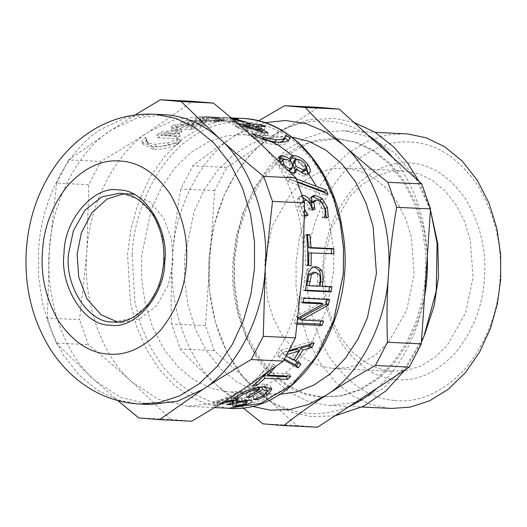<?xml version="1.0" encoding="UTF-8"?>
<svg xmlns="http://www.w3.org/2000/svg" width="527" height="527" viewBox="0 0 527 527"><rect width="100%" height="100%" fill="white"/><g stroke="black" fill="none" stroke-linecap="round" stroke-linejoin="round"><path stroke-width="0.4" stroke-dasharray="2.63 1.98" d="M157.718 137.81L177.019 138.733L180.175 136.519L165.004 135.795L179.509 133.324L181.973 131.908L176.855 128.977L192.026 129.701L195.214 128.232L175.919 127.31L171.815 129.227L177.296 132.547L161.644 135.09L157.718 137.81L156.618 134.991L175.913 135.907L179.147 133.647L163.976 132.929L178.581 130.386L181.104 128.937L176.09 125.946L191.261 126.671L194.522 125.169L175.227 124.253L171.031 126.21L176.393 129.596L160.63 132.205L156.618 134.991M177.019 138.733L175.913 135.907M161.644 135.09L160.63 132.205M177.296 132.547L176.393 129.596M171.815 129.227L171.031 126.21M175.919 127.31L175.227 124.253M195.214 128.232L194.522 125.169M192.026 129.701L191.261 126.671M176.855 128.977L176.09 125.946M181.973 131.908L181.104 128.937M179.509 133.324L178.581 130.386M165.004 135.795L163.976 132.929M180.175 136.519L179.147 133.647M216.261 120.419L206.676 120.018L206.755 116.796L208.349 116.922C205.945 116.77 206.235 116.744 209.219 116.849L218.837 117.343L208.349 116.922L208.297 120.149C205.886 119.991 206.143 119.965 209.054 120.064L218.633 120.558L218.837 117.343L219.351 117.442L219.107 120.65L216.261 120.419L216.38 117.198M223.461 120.9L223.619 117.686L224.403 117.929L224.087 121.131L223.356 120.894L223.619 117.686C225.088 117.976 224.581 118.068 222.091 117.976L206.656 116.724L206.492 119.945C201.367 119.833 200.715 119.939 204.542 120.255L215.016 120.439C212.948 120.558 213.415 120.709 216.419 120.9L233.375 121.223L237.908 121.77L234.831 121.882L223.356 120.894C224.765 121.177 224.225 121.269 221.735 121.177L206.044 119.919L209.054 120.064L209.219 116.849L208.745 116.823L217.394 117.231M222.078 120.729L222.295 117.508L231.076 118.107L230.793 121.315C233.896 121.401 233.883 121.329 230.767 121.098L219.548 120.578L230.793 121.315C233.896 121.401 233.883 121.329 230.767 121.098L233.375 121.223L233.54 118.002M231.241 117.896L222.295 117.508M230.767 121.098L230.931 117.877L220.582 117.383M218.764 120.617L219.548 120.578L219.667 117.356L218.83 117.396L218.764 120.617M231.076 118.107L231.511 118.127M214.917 120.433L215.088 117.211L215.016 120.439L213.784 120.611L213.778 117.396L215.088 117.211C212.941 117.337 213.369 117.495 216.38 117.679L231.702 117.923M201.67 116.487L174.878 119.662L149.345 131.506C115.775 151.921 89.089 203.468 86.836 252.268C82.449 300.891 101.836 356.338 132.257 382.161L158.212 399.222L187.869 406.304L215.095 402.997L240.193 391.284C273.763 370.87 300.443 319.322 302.702 270.516C307.089 221.893 287.696 166.453 257.281 140.63C241.432 126.421 223.883 118.437 204.634 116.678L206.656 116.724C201.406 116.612 200.695 116.717 204.516 117.04L202.098 116.77L202.091 119.985L204.542 120.255L204.516 117.04L214.983 117.211M238.224 118.562L237.927 121.803L238.257 118.608M231.906 118.456L223.725 117.692M284.448 139.319L286.049 135.024M288.17 140.36L288.605 140.702C288.019 143.66 284.317 145.07 277.505 144.932C270.601 144.438 262.98 142.494 254.64 139.082L251.063 136.262L262.545 140.208L274.758 142.481L279.442 142.283M289.422 138.911L289.659 138.456M284.699 137.87L285.884 135.017M251.063 136.262L252.249 133.417M250.892 136.256L252.077 133.41M254.64 139.082L255.905 136.302M324.546 192.586L325.666 195.412L287.729 181.308L285.924 177.757L297.287 181.769M285.924 177.757L287.907 175.853L296.22 178.824M287.729 181.308L289.751 179.483L287.907 175.853M297.485 182.309L289.751 179.483M325.666 195.412L327.814 193.87M331.49 253.658L308.822 252.894M311.128 265.654L305.68 265.424L304.501 235.187L307.544 235.332M331.496 253.974L333.901 253.77M304.501 235.187L306.879 234.587M305.68 265.424L308.091 265.509M306.806 285.252L317.056 285.739L317.524 282.347C318.058 278.473 317.827 275.779 316.832 274.271L313.19 271.952M316.832 274.271L319.224 274.547M317.056 285.739L319.421 286.273M305.489 290.166L303.051 290.048L304.441 280.687C304.902 276.379 305.752 273.124 306.991 270.918C308.44 268.072 310.574 266.669 313.394 266.715L314.54 266.873M319.975 285.878L329.559 286.332L329.5 286.754M303.051 290.048L305.397 290.693M329.559 286.332L331.924 286.866M264.33 375.731L263.579 375.692L255.575 382.78L252.532 382.635L270.891 364.144L273.935 364.289L266.622 372.629L289.297 373.709L286.991 376.054M289.297 373.709L290.746 376.232M266.622 372.629L266.886 373.09M273.935 364.289L275.549 366.621L272.505 366.476L270.891 364.144M266.702 373.221L272.505 366.476M252.532 382.635L253.731 385.382M255.575 382.78L255.924 383.577M263.579 375.692L263.856 376.212M233.692 400.513L229.95 401.548L227.071 401.409L233.389 398.84L231.814 398.379L227.42 398.847L217.559 402.055L213.521 401.923L227.73 397.76L235.194 396.871L237.361 397.615L235.8 399.229L241.438 397.799L248.257 397.141C250.542 397.292 251.557 397.766 251.3 398.557L249.087 400.21M246.82 401.067L236.28 403.234L232.447 403.05L242.954 401.199L246.465 399.512L244.317 398.682L235.681 399.96M247.025 402.621L246.662 400.217M251.959 401.278L251.32 398.228L251.787 400.955M241.438 397.799L242.077 400.882M235.8 399.229L236.353 402.345M235.549 399.216L235.674 399.927M213.521 401.923L213.804 405.111L223.092 402.22M217.308 402.101L217.598 405.289L213.804 405.111M217.559 402.055L217.598 405.289M219.048 401.343L219.403 404.519L217.855 405.237M227.42 398.847L227.796 400.975M227.071 401.409L227.46 404.578M229.95 401.548L230.227 403.827M238.738 399.229L239.159 401.567M232.717 402.997L232.993 406.185M232.447 403.05L232.71 406.238M236.28 403.234L236.491 405.757M259.1 388.346L248.922 394.407L245.938 394.262L258.421 386.594C252.604 386.943 247.203 388.59 242.216 391.535C239.291 393.234 237.644 394.571 237.269 395.56L233.197 395.5L239.449 391.324C247.242 386.462 255.496 384.051 264.211 384.097L270.74 386.561L270.766 388.109M263.572 386.831L261.109 386.943M267.492 391.706L256.616 396.647L252.822 396.469L263.052 392.529L266.366 388.406M233.197 395.5L233.929 398.537M237.012 395.678L237.143 396.245M237.269 395.56L237.4 396.08M258.421 386.594L258.671 387.24M245.938 394.262L246.748 397.266M248.922 394.407L249.317 395.896M253.085 396.344L253.823 399.387M252.822 396.469L253.553 399.506M256.616 396.647L257.057 398.484M288.5 351.469L282.538 353.031L291.688 357.991L297.485 349.052M291.688 357.991L293.42 360.158M282.538 353.031L284.336 355.106L286.075 356.081M286.958 354.407L284.336 355.106M299.31 350.989L293.882 359.137L299.25 361.963L298.526 362.925M284.521 359.012L277.538 355.119L280.614 350.383L312.162 341.318L310.653 344.171M299.25 361.963L300.924 364.216M312.162 341.318L314.132 343.103M280.614 350.383L282.446 352.398L288.974 350.56M277.538 355.119L279.303 357.247L282.446 352.398M284.02 359.954L279.303 357.247M303.045 302.142L300.561 302.024L301.596 297.511L327.313 298.737L327.162 299.428M297.465 323.031L294.119 322.873L296.438 316.358L320.923 302.992M299.211 318.782L321.384 319.836L320.976 321.009M327.313 298.737L329.625 299.547M301.596 297.511L303.908 298.322M300.561 302.024L302.847 302.939M296.438 316.358L298.631 317.603M294.119 322.873L296.26 324.263L297.874 319.836M297.294 324.316L296.26 324.263M321.384 319.836L323.565 321.134M312.406 209.173L312.761 210.477L309.909 210.339L309.474 208.778C308.124 204.331 305.97 201.913 303.005 201.525L301.688 201.801L300.798 203.205L301.286 207.381L304.652 214.43M326.16 217.17L326.055 218.283L322.405 218.112L322.326 217.763C323.077 215.444 323.051 212.46 322.254 208.824L319.217 203.501L314.599 201.426L312.537 201.815M307.234 200.741L309.191 203.468L309.323 198.956L310.535 197.401L311.78 196.914M305.153 215.168L305.844 216.347L302.195 216.169L298.196 206.867L297.36 199.68L298.71 197.414L301.042 196.894L302.722 197.25M303.822 200.491L303.018 201.874L303.532 206.143L304.659 209.12M309.909 210.339L312.175 209.166M312.761 210.477L315.027 209.298M319.217 203.501L321.437 202.157M322.326 217.763L324.632 216.742M322.405 218.112L324.711 217.098M326.055 218.283L328.361 217.276M309.323 198.956L311.503 197.513M309.191 203.468L309.718 203.152M308.941 203.455L309.639 203.033M297.36 199.68L299.553 198.271L300.917 195.932L302.116 195.477M302.195 216.169L304.494 215.135L300.443 205.629L299.553 198.271M305.844 216.347L308.143 215.312M305.772 216.057L308.071 215.016M303.473 212.467L304.659 211.88M290.39 170.3L290.779 168.225L289.778 164.371C286.958 162.349 284.606 161.367 282.716 161.433L280.937 162M289.778 164.371L291.563 162.151M280.667 162.659L281.905 165.88C283.901 168.818 286.174 170.452 288.737 170.788L288.868 170.788M290.779 168.225L292.63 166.091M304.217 171.321L303.638 166.855C301.292 163.594 298.486 161.829 295.232 161.552L293.183 162.079M295.654 169.648L300.502 171.914M297.044 159.259L306.615 167.619M284.218 159.147L289.251 162.29L289.277 158.772L290.627 158.028M294.573 172.711L293.941 174.055L291.438 174.76C287.09 174.101 283.065 171.097 279.35 165.741L277.373 158.858L278.724 158.074M308.275 173.857L307.59 175.056L304.263 176.077C301.358 175.873 298.183 174.108 294.738 170.774L294.633 170.768M289.251 162.29L290.127 161.15M289.145 162.283L290.061 161.104M289.824 171.749L280.463 162.454M294.738 170.774L296.622 168.699M252.934 129.043L242.888 128.562L261.603 133.911L252.934 129.043L253.816 126.012M261.603 133.911L262.321 131.981M242.888 128.562L243.546 126.315M246.34 126.137L249.106 126.269L252.295 127.587L261.135 128.008L264.541 129.596L255.707 129.174L267.018 135.782L263.388 135.61L238.678 128.298L235.417 126.783L249.528 127.455L246.34 126.137L247.071 123.041M249.106 126.269L249.627 124.089M249.528 127.455L249.956 125.828M235.417 126.783L236.228 123.72L238.197 123.812M238.678 128.298L239.561 125.268L236.228 123.72M263.388 135.61L264.534 132.732M267.018 135.782L268.157 132.903M255.707 129.174L256.267 127.257M264.541 129.596L265.43 126.566M261.135 128.008L261.563 126.381M252.295 127.587L252.729 125.96M232.17 122.192L235.292 122.343L245.694 125.274L242.565 125.123L232.17 122.192L232.611 119.01M235.292 122.343L235.734 119.161M242.565 125.123L243.243 122.007M245.694 125.274L246.372 122.159M180.906 125.301L200.207 126.223L203.646 125.037L188.475 124.313L203.33 123.351L205.952 122.725L201.103 121.315L216.274 122.04L219.607 121.592L200.313 120.67L196.018 121.276L201.189 122.916L185.175 123.858L180.906 125.301L180.333 122.198L199.628 123.114L203.145 121.908L187.974 121.184L202.941 120.182L205.629 119.543L200.892 118.114L216.063 118.838L219.476 118.377L200.174 117.462L195.787 118.074L200.827 119.741L184.694 120.716L180.333 122.198M200.207 126.223L199.628 123.114M185.175 123.858L184.694 120.716M201.189 122.916L200.827 119.741M196.018 121.276L195.787 118.074M200.313 120.67L200.174 117.462M219.607 121.592L219.476 118.377M216.274 122.04L216.063 118.838M201.103 121.315L200.892 118.114M205.952 122.725L205.629 119.543M203.33 123.351L202.941 120.182M188.475 124.313L187.974 121.184M203.646 125.037L203.145 121.908M142.883 143.232L143.337 144.411L153.983 149.516C160.913 149.661 168.535 148.107 176.855 144.853L180.432 141.743L168.943 145.393L156.73 146.868C152.962 146.618 150.32 145.808 148.812 144.431L147.264 142.527L146.796 140.136L142.883 143.232L141.618 140.544L142.132 141.941L152.58 146.954C159.51 147.092 167.178 145.498 175.583 142.165L179.246 138.976L167.652 142.718L155.393 144.24C151.624 143.99 149.003 143.166 147.52 141.763L146.065 139.932L145.61 137.376L141.618 140.544M146.631 140.129L145.445 137.369M146.796 140.136L145.61 137.376M180.432 141.743L179.246 138.976M180.596 141.75L179.411 138.99M176.855 144.853L175.583 142.165M263.421 138.331L243.764 134.629L226.34 135.913L208.349 141.796L190.794 152.613L174.812 168.12L161.42 187.487L151.321 209.443L141.691 255.325L141.697 278.869L145.195 303.249L152.527 327.036L163.587 348.663L177.79 366.667L194.16 380.053L211.551 388.445L228.856 392.068L247.334 391.251L263.717 386.475L279.896 377.622L295.021 364.756M297.347 362.286L308.13 348.584M311.082 344.039L326.885 308.558L333.571 271.543L333.861 253.77M333.611 248.658L328.321 216.557L316.391 186.268M305.647 169.622L296.517 159.246M296.141 158.871L293.355 156.236M278.032 144.951L277.617 144.714M135.09 114.965L111.843 129.721L68.635 159.898L100.795 161.433C118.14 151.308 134.326 141.335 149.345 131.506L192.559 101.329M68.635 159.898L56.606 183.139L88.767 184.674L100.795 161.433M56.606 183.139L49.334 250.483L47.404 318.084L79.564 319.619L86.836 252.268L88.767 184.674M138.706 417.918L170.867 419.452L132.257 382.161C118.74 369.921 104.089 357.405 88.305 344.612L79.564 319.619M191.644 421.205L170.867 419.452M47.404 318.084L56.145 343.084L88.305 344.612M56.145 343.084L94.755 380.375L117.811 400.579M164.167 114.695L137.376 117.877L111.843 129.721C78.273 150.136 51.587 201.683 49.334 250.483C44.947 299.105 64.334 354.546 94.755 380.375L120.709 397.437L150.366 404.519M258.592 120.821L235.068 135.591C220.016 145.465 205.932 155.544 192.816 165.814L180.781 189.055C176.835 211.749 174.094 234.179 172.553 256.353C171.071 278.533 170.748 301.082 171.585 324L180.326 348.999C191.887 361.529 204.436 373.946 217.98 386.245L242.802 407.694M368.017 135.182C341.786 118.806 314.593 116.507 286.444 128.292L318.446 107.324M286.444 128.292L258.691 146.466C234.331 169.081 218.58 199.502 211.452 237.736L214.66 190.669L226.689 167.428L258.691 146.466C267.347 138.693 276.596 132.633 286.444 128.292M226.689 167.428L192.816 165.814M214.66 190.669L180.781 189.055M353.92 122.409L334.797 118.417L308.117 119.853L282.386 129.161L264.804 140.749L249.007 155.913L235.385 174.2L224.291 195.076L213.988 225.569L208.988 258.052L211.452 237.736L208.666 278.546C210.536 317.537 221.979 350.264 243 376.713L214.199 350.613L205.458 325.614L208.666 278.546L208.988 258.052L209.522 290.976L215.569 322.794L226.873 351.97L242.96 377.095L257.558 392.338L274.06 404.229L292.03 412.391L310.956 416.528L334.836 415.875M205.458 325.614L171.585 324M214.199 350.613L180.326 348.999M317.531 427.206L296.76 425.447L267.966 399.347C258.816 393.392 250.496 385.85 243 376.713L267.966 399.347C294.198 415.724 321.384 418.023 349.539 406.238M296.76 425.447L262.887 423.833M427.318 255.984C425.447 216.992 414.005 184.266 392.984 157.817M377.286 388.063C401.653 365.448 417.397 335.027 424.531 296.793M264.837 122.646L235.068 135.591C201.492 156.005 174.812 207.552 172.553 256.353C168.172 304.975 187.559 360.415 217.98 386.245L233.718 397.997L251.333 406.179M391.521 371.265L407.14 370.402L421.159 365.817L434.828 357.398L447.271 345.323L465.565 313.143L473.068 277.406L470.334 240.088L464.623 221.564L456.013 204.726L444.953 190.702L432.206 180.274L418.662 173.739L403.135 170.781L389.565 171.782L375.547 176.367L361.884 184.786L349.434 196.861L331.14 229.041L323.637 264.778L326.371 302.096L332.082 320.627L340.692 337.464L351.753 351.483L364.5 361.911L378.043 368.445L391.521 371.265M396.33 379.565C416.91 381.673 436.652 372.714 455.565 352.688C473.193 330.653 482.818 305.812 484.418 278.17C486.579 250.575 480.44 224.403 466 199.654C450.018 176.677 431.712 164.503 411.086 163.133C390.514 161.025 370.771 169.977 351.858 190.003C334.223 212.045 324.606 236.886 322.998 264.528C320.844 292.123 326.984 318.295 341.424 343.044C357.405 366.021 375.711 378.195 396.33 379.565M394.907 400.467C419.459 402.984 443.016 392.299 465.578 368.406C486.619 342.109 498.094 312.471 500.011 279.488C502.587 246.564 495.261 215.332 478.029 185.807C458.958 158.39 437.12 143.864 412.516 142.231C387.964 139.708 364.407 150.399 341.839 174.292C320.805 200.589 309.329 230.227 307.412 263.21C304.837 296.134 312.162 327.359 329.395 356.891C348.459 384.308 370.303 398.834 394.907 400.467M404.894 133.753L386.317 135.116L367.128 141.394L348.419 152.929L331.378 169.457L317.096 190.109L306.332 213.521L299.362 238.118L296.055 262.446L296.062 287.551L299.797 313.539L307.616 338.907L319.408 361.963L334.546 381.159L352.003 395.434L370.547 404.387L389.005 408.247L391.811 408.438M430.48 210.023L415.724 178.172L394.875 153.153L370.501 137.349L345.554 130.973L342.748 130.788L324.171 132.158L304.981 138.436L286.273 149.964L269.231 166.499L254.949 187.151L244.185 210.556L237.216 235.161L233.909 259.488L233.916 284.587L237.651 310.581L245.47 335.949L257.262 359.006L272.4 378.202L289.857 392.477L308.4 401.429L326.859 405.289L329.665 405.474L355.969 402.193L382.635 388.926L406.462 365.705L424.531 334.941M279.356 160.36L261.372 180.55L247.525 205.398L238.599 232.578L234.548 259.739L234.555 283.368L238.072 307.834L245.43 331.72L256.53 353.419L270.786 371.495L287.215 384.934L304.672 393.359L322.05 396.996L342.175 395.882L360.244 389.973L377.859 379.117L393.9 363.551L407.338 344.111L417.476 322.076L424.037 298.921L427.147 276.016L427.147 252.387L423.629 227.921L416.271 204.035L405.171 182.335L390.915 164.259L374.48 150.821L357.029 142.395L337.01 138.588L309.408 142.58L281.8 158.278M320.535 396.923L340.666 395.81L358.729 389.901L376.35 379.045L392.391 363.485L405.83 344.039L415.968 322.004L422.522 298.849L425.638 275.944L425.632 252.314L422.12 227.848L414.756 203.962L403.656 182.263L389.4 164.187L372.971 150.748L355.514 142.323L335.495 138.515L318.012 139.8L299.949 145.709L282.327 156.565L266.287 172.131L252.848 191.571L242.71 213.606L236.155 236.761L233.039 259.666C230.464 292.59 237.789 323.822 255.022 353.347C274.093 380.764 295.93 395.29 320.535 396.923M291.866 137.112L286.622 136.671L269.205 137.949L251.208 143.838L233.659 154.655L217.677 170.162L204.285 189.529L194.18 211.485L184.549 257.367L184.555 280.911L188.053 305.291L195.385 329.079L206.446 350.705L220.648 368.709L237.018 382.095L254.409 390.487L271.721 394.11L279.613 394.348M117.738 322.01L122.053 322.478L139.76 318.894L156.526 305.739L168.278 285.074L173.093 262.13L171.664 239.719L163.713 218.059L150.063 202.025L133.865 194.397M129.504 193.758L123.845 193.725M332.59 368.459L348.209 367.596L362.227 363.011L375.889 354.592L388.34 342.517L406.633 310.337L414.136 274.6L411.403 237.282L405.691 218.758L397.081 201.92L386.021 187.895L373.274 177.467L359.73 170.932L344.197 167.975L330.633 168.976L316.615 173.561L302.953 181.98L290.502 194.055L272.209 226.235L264.706 261.972L267.439 299.29L273.151 317.814L281.761 334.652L292.821 348.676L305.568 359.104L319.112 365.639L332.59 368.459M217.565 120.637L217.835 117.429M220.648 120.762L220.694 117.541M216.419 120.9L216.38 117.679M221.735 121.177L222.091 117.976M234.831 121.882L235.2 118.687M274.758 142.481L275.041 141.901M262.545 140.208L263.151 138.911M277.505 144.932L278.908 142.257M317.524 282.347L319.896 282.808M306.991 270.918L309.389 271.128M304.441 280.687L306.813 281.122M235.194 396.871L235.872 399.934M227.73 397.76L228.343 400.849M219.818 399.914L220.279 403.056M222.71 400.085L223.026 402.266M231.814 398.379L232.15 400.138M229.62 400.724L230.062 403.873M232.862 400.751L233.138 402.72M244.317 398.682L244.66 400.434M242.954 401.199L243.408 404.341M246.004 401.317L246.28 403.247M248.257 397.141L248.948 400.204M264.211 384.097L265.384 386.864M239.449 391.324L240.358 394.275M242.216 391.535L242.657 392.977M263.052 392.529L263.961 395.481M266.036 392.622L266.379 393.735M301.286 207.381L303.532 206.143M300.798 203.205L303.018 201.874M303.005 201.525L305.212 200.155M309.474 208.778L311.734 207.566M314.599 201.426L316.799 200.036M322.254 208.824L324.507 207.598M301.042 196.894L302.307 196.037M298.196 206.867L300.443 205.629M282.716 161.433L284.461 159.147M281.905 165.88L282.828 164.773M295.232 161.552L296.971 159.259M303.638 166.855L305.456 164.674M279.35 165.741L281.168 163.561M291.438 174.76L293.374 172.777M304.263 176.077L306.213 174.114M153.983 149.516L152.58 146.954M148.812 144.431L147.52 141.763M156.73 146.868L155.393 144.24M168.943 145.393L167.652 142.718M228.672 408.247L207.025 404.268L190.221 396.739L173.95 384.973L159.082 369.019L146.46 349.368L136.77 326.885L130.393 302.729L127.554 254.212L131.045 228.54L138.39 202.592L149.754 177.889L164.819 156.097L182.797 138.654L202.546 126.493L222.789 119.866L242.387 118.423M132.093 254.515L134.872 301.958L141.104 325.574L150.584 347.556L162.922 366.772L177.461 382.371L193.369 393.88L209.805 401.238L226.992 404.848L245.299 404.499L263.948 399.729L282.044 390.435L298.677 376.976L313.091 360.093L333.499 320.212L343.051 273.908L343.294 248.632L340.099 223.422L333.538 199.529L324.006 178.073L312.149 159.865L298.75 145.353C270.213 117.778 225.167 113.97 193.218 136.434C160.392 156.394 134.299 206.801 132.093 254.515M153.456 114.188L126.658 117.363L101.131 129.207C67.555 149.628 40.875 201.176 38.616 249.976L38.623 276.458L42.562 303.881L50.816 330.653L63.253 354.974L79.234 375.231L97.647 390.296L117.211 399.736L136.684 403.814L139.648 404.005M122.053 322.478L113.483 322.076L131.19 318.486L147.955 305.331L159.701 284.666L164.523 261.721L162.764 237.763L153.568 215.056L138.285 199.358L120.933 193.35M233.112 121.329L233.362 118.12M217.243 120.452L220.431 120.604M237.361 397.615L238 400.678M233.389 398.84L233.593 399.98M270.74 386.561L271.827 389.315M301.688 201.801L303.914 200.425M310.535 197.401L312.748 195.899M298.71 197.414L300.917 195.932M289.277 158.772L290.99 156.387M277.373 158.858L279.106 156.486M293.941 174.055L295.845 172.085M307.59 175.056L309.494 173.1M143.337 144.411L142.132 141.941M147.264 142.527L146.065 139.932M187.869 406.304L214.449 407.569M329.665 405.474L362.082 407.022M342.748 130.788L375.171 132.336M323.176 397.094L324.691 397.167M335.495 138.515L337.01 138.588M405.223 369.77L421.448 342.082M430.454 209.93L418.945 181.347M231.491 392.246L274.35 394.288M243.764 134.629L286.622 136.671M128.193 193.672L119.616 193.264M334.645 368.597L393.577 371.403M403.135 170.781L344.197 167.975"/><path stroke-width="0.79" d="M231.076 118.107C234.172 118.193 234.126 118.114 230.931 117.877C234.126 118.114 234.172 118.193 231.076 118.107M231.702 117.923L238.257 118.608M238.217 118.641L231.906 118.456M279.442 142.283L282.676 141.164L284.448 139.319L285.884 135.017L289.876 137.916L289.659 138.456M284.863 137.876L288.605 140.702M285.904 135.367L286.049 135.024M252.209 133.502L263.836 137.442L276.095 139.76C279.909 139.886 282.531 139.438 283.967 138.403L285.627 136.631M289.422 138.911L289.876 137.916C289.376 140.953 285.72 142.395 278.908 142.257C272.004 141.763 264.337 139.78 255.905 136.302L252.249 133.417M297.287 181.769L324.171 191.67L324.546 192.586M324.171 191.67L326.285 190.049L327.814 193.87L297.485 182.309M296.22 178.824L326.285 190.049M306.964 235.305L307.544 235.332L308.624 247.881L331.299 248.961L331.496 253.974M331.299 248.961L333.703 248.645L333.901 253.77L308.822 252.894L308.723 265.568M308.624 247.881L311.029 247.571L333.703 248.645M307.544 235.332L309.916 234.732L311.029 247.571M311.226 252.69L311.128 265.654L308.091 265.509L306.879 234.587L309.916 234.732M313.71 271.998L309.053 274.481L306.806 285.252L309.165 285.786L319.421 286.273L319.896 282.808C320.442 278.842 320.218 276.089 319.224 274.547L315.581 272.176L311.444 274.771L309.165 285.786M329.559 286.332L328.769 291.273L305.489 290.166M314.54 266.873L318.927 270.292C320.581 272.755 321.114 276.55 320.541 281.668L319.975 285.878L322.34 286.411L331.924 286.866L331.114 291.918L305.397 290.693L306.813 281.122C307.287 276.715 308.15 273.381 309.389 271.128C310.844 268.217 312.979 266.781 315.798 266.82C318.124 266.991 319.968 268.21 321.325 270.476C322.972 272.993 323.506 276.873 322.919 282.103L322.34 286.411M328.769 291.273L331.114 291.918M286.991 376.054L286.253 376.772L264.33 375.731M286.253 376.772L287.637 379.361L264.962 378.281L256.774 385.527L253.731 385.382L266.702 373.221M266.622 372.629L268.072 375.152L290.746 376.232L287.637 379.361M275.048 367.233L268.072 375.152M255.924 383.577L256.774 385.527M263.579 375.692L264.962 378.281M235.681 399.96L233.692 400.513M249.087 400.21L246.82 401.067M235.674 399.927L236.353 402.345L242.077 400.882L248.948 400.204C251.234 400.355 252.222 400.836 251.926 401.646C251.616 402.496 249.798 403.432 246.452 404.466L236.544 406.422L232.71 406.238L243.408 404.341L247.025 402.621L246.662 400.217M223.092 402.22L228.343 400.849L235.872 399.934L238 400.678L236.103 402.332M219.403 404.519L227.967 401.963L227.796 400.975M230.227 403.827L230.332 404.71L227.46 404.578L233.955 401.936L232.4 401.482L227.967 401.963M239.159 401.567L239.298 402.338L230.332 404.71M247.025 402.621L244.923 401.778L239.298 402.338M236.491 405.757L236.544 406.422M261.109 386.943L259.1 388.346M257.057 398.484L257.347 399.69L253.553 399.506L263.961 395.481L267.4 391.218L266.366 388.406L263.572 386.831M270.766 388.109L267.492 391.706M237.012 395.678L237.743 398.722L233.929 398.537L240.358 394.275C248.322 389.301 256.662 386.831 265.384 386.864L271.827 389.315L266.945 395.566L257.347 399.69M237.269 395.56L237.743 398.722M258.671 387.24L259.515 389.427C253.685 389.782 248.224 391.475 243.125 394.486C240.134 396.218 238.428 397.589 238.006 398.596M249.317 395.896L249.726 397.411L246.748 397.266L259.515 389.427M261.563 386.62L262.663 389.446L249.726 397.411M267.4 391.218L262.663 389.446M288.5 351.469L297.485 349.052L299.349 351.022L286.958 354.407M286.075 356.081L293.42 360.158L299.349 351.022M298.526 362.925L296.47 365.54L284.521 359.012M310.653 344.171L309.823 345.679L301.049 348.097L299.31 350.989M296.47 365.54L298.084 367.872L284.02 359.954M293.882 359.137L295.601 361.338L300.924 364.216L298.084 367.872M301.049 348.097L302.926 350.04L295.601 361.338M309.823 345.679L311.734 347.563L302.926 350.04M288.974 350.56L314.132 343.103L311.734 347.563M297.874 319.836L298.631 317.603L323.209 303.908L320.923 302.992L303.045 302.142M320.976 321.009L319.836 324.098L297.465 323.031M327.162 299.428L326.055 304.158L299.211 318.782L301.391 320.073L323.565 321.134L321.977 325.488L297.294 324.316M323.209 303.908L302.847 302.939L303.908 298.322L329.625 299.547L328.334 305.093L301.391 320.073M319.836 324.098L321.977 325.488M326.055 304.158L328.334 305.093M309.191 203.468L311.411 202.131L311.503 197.513L312.748 195.899L315.39 195.339L322.274 198.666L327.405 207.454L328.361 217.276L324.711 217.098L324.632 216.742C325.37 214.37 325.33 211.32 324.507 207.598L321.437 202.157L316.799 200.036L314.771 200.425L312.537 201.815L311.543 203.303L312.406 209.173M311.78 196.914L313.229 196.834L320.087 200.089L325.152 208.685L326.16 217.17M302.722 197.25L307.234 200.741M304.652 214.43L305.153 215.168M314.771 200.425L313.756 201.96L315.027 209.298L312.175 209.166L311.734 207.566C310.35 203.014 308.176 200.543 305.212 200.155L303.914 200.425M309.639 203.033L311.411 202.131M302.116 195.477L303.216 195.418C306.431 195.919 309.085 198.152 311.161 202.118M307.485 215.279L304.494 215.135M304.659 211.88L305.752 211.347L308.071 215.016M304.659 209.12L305.752 211.347M291.563 162.151C288.717 160.076 286.352 159.082 284.461 159.147L282.709 159.707L283.724 163.706C285.759 166.703 288.058 168.376 290.621 168.712L292.254 168.232L292.63 166.091L291.563 162.151M282.709 159.707L280.667 162.659M288.868 170.788L290.39 170.3L292.254 168.232M305.456 164.674C303.058 161.341 300.232 159.536 296.971 159.259L294.942 159.786L294.863 162.283L296.036 166.387L303.611 170.01L306.075 169.272L305.456 164.674M294.942 159.786L293.183 162.079L293.071 164.51L294.863 162.283M293.071 164.51L294.185 168.521L296.036 166.387M294.185 168.521L295.654 169.648M300.502 171.914L301.714 172.065L304.217 171.321L306.075 169.272M290.627 158.028L292.149 157.948L297.044 159.259M278.724 158.074L280.074 157.995L284.218 159.147M290.127 161.15L291.009 160.017L290.99 156.387L293.829 155.57C299 156.124 303.736 159.213 308.051 164.839C309.922 167.738 310.64 170.043 310.212 171.762L309.494 173.1L306.213 174.114C303.308 173.91 300.113 172.105 296.622 168.699L294.633 170.768L294.573 172.711M306.615 167.619L308.275 173.857M290.061 161.104L291.009 160.017M280.463 162.454L279.106 156.486L281.761 155.63C284.343 155.775 287.393 157.23 290.904 160.01M296.517 168.693L295.845 172.085L293.374 172.777L289.824 171.749M262.683 130.992L253.816 126.012L243.777 125.531L262.683 130.992L262.321 131.981M243.546 126.315L243.777 125.531M249.627 124.089L249.844 123.173L253.105 124.524L261.939 124.945L265.43 126.566L256.59 126.144L268.157 132.903L264.534 132.732L239.561 125.268M249.956 125.828L250.332 124.392L247.071 123.041L249.844 123.173M238.197 123.812L250.332 124.392M256.267 127.257L256.59 126.144M261.563 126.381L261.939 124.945M252.729 125.96L253.105 124.524M235.661 119.715L235.734 119.161L246.372 122.159L243.243 122.007L232.611 119.01L235.734 119.161M295.021 364.756L297.347 362.286M308.13 348.584L311.082 344.039M333.861 253.77L333.611 248.658M316.391 186.268L308.532 173.535M308.387 173.33L305.647 169.622M296.517 159.246L296.141 158.871M293.355 156.236L278.032 144.951M277.617 144.714L263.421 138.331M117.811 400.579L138.706 417.918L159.477 419.676L202.691 389.493C217.71 379.671 233.896 369.69 251.241 359.572L263.269 336.331L265.2 268.73L272.472 201.386L263.731 176.387C247.94 163.601 233.29 151.084 219.779 138.845L181.169 101.553L160.392 99.794L135.09 114.965M160.392 99.794L192.559 101.329L213.33 103.081C229.113 115.874 243.764 128.39 257.281 140.63L295.891 177.922L304.632 202.921L302.702 270.516L295.43 337.86L283.401 361.1L240.193 391.284C225.174 401.113 208.988 411.086 191.644 421.205L159.477 419.676M251.241 359.572L283.401 361.1M263.269 336.331L295.43 337.86M272.472 201.386L304.632 202.921M263.731 176.387L295.891 177.922M181.169 101.553L213.33 103.081M139.648 404.005L150.366 404.519L177.599 401.212L202.691 389.493C236.261 369.078 262.94 317.531 265.2 268.73C269.587 220.108 250.193 164.668 219.779 138.845C203.929 124.629 186.38 116.651 167.131 114.893L153.456 114.188C130.663 113.338 109.504 119.247 89.985 131.915C78.128 139.708 67.733 149.398 58.793 160.992C39.591 186.551 28.781 216.129 26.35 249.726C24.077 286.181 31.982 319.184 50.065 348.729C57.97 361.226 67.535 371.917 78.767 380.81C96.863 394.98 117.159 402.714 139.648 404.005L159.246 402.562L179.496 395.942L199.239 383.775L217.216 366.331L232.282 344.539L243.645 319.843L250.997 293.888L254.482 268.223L254.475 241.735L250.536 214.311L242.288 187.546L229.851 163.218L213.87 142.962L195.451 127.903L175.893 118.456L156.42 114.385L153.456 114.188M392.984 157.817L368.017 135.182C377.167 141.137 385.487 148.68 392.984 157.817L421.784 183.916L387.905 182.302C371.561 169.542 356.595 157.013 342.998 144.714C329.461 132.415 316.905 120.004 305.344 107.468L339.223 109.082L318.446 107.324L284.573 105.71L258.592 120.821M242.802 407.694L262.887 423.833L283.658 425.592C296.773 415.316 310.858 405.243 325.91 395.369C341.015 385.487 357.517 375.534 375.422 365.488L387.45 342.247C386.614 319.322 386.937 296.773 388.419 274.6C389.96 252.426 392.701 229.996 396.647 207.302L387.905 182.302M349.539 406.238L377.286 388.063C368.637 395.836 359.388 401.897 349.539 406.238L317.531 427.206L283.658 425.592M424.531 296.793C426.883 283.309 427.812 269.705 427.318 255.984L421.323 343.861L387.45 342.247M305.344 107.468L284.573 105.71M339.223 109.082L368.017 135.182M421.784 183.916L430.526 208.916L396.647 207.302M430.526 208.916L427.318 255.984M421.323 343.861L409.295 367.102L375.422 365.488M409.295 367.102L377.286 388.063M251.333 406.179L270.371 410.171L289.745 409.545L308.526 404.433L325.91 395.369C359.486 374.947 386.166 323.4 388.419 274.6C392.806 225.978 373.419 170.537 342.998 144.714L325.719 132.053L306.279 123.726L285.608 120.505L264.837 122.646M362.082 407.022L391.811 408.438L410.388 407.068L429.577 400.79L448.286 389.262L465.328 372.727L479.61 352.076L490.38 328.664L497.343 304.066L500.65 279.738L500.643 254.64L496.908 228.646L489.089 203.277L477.297 180.221L462.159 161.025L444.702 146.75L426.165 137.797L407.707 133.937L375.171 132.336M424.531 334.941L434.149 305.858L438.504 276.78L437.779 243.777L430.48 210.023M281.8 158.278L279.356 160.36M279.613 394.348L296.609 391.89L313.908 385.059L330.554 373.663L345.56 358.037L358.037 338.993L367.424 317.715L376.43 273.585L373.123 226.597L366.113 203.198L355.494 181.795L341.799 163.785L325.91 150.142L308.914 141.302L291.866 137.112M133.865 194.397L129.504 193.758M123.845 193.725L107.093 199.015L91.882 212.704L81.454 232.519L77.153 254.021L78.675 276.912L87.008 298.908L101.164 314.863L117.738 322.01M233.507 118.582L233.54 118.002M282.676 141.164L283.967 138.403M274.758 142.481L276.095 139.76M263.151 138.911L263.836 137.442M309.053 274.481L311.444 274.771M307.36 281.135L309.738 281.57M320.541 281.668L322.919 282.103M318.927 270.292L321.325 270.476M223.026 402.266L223.171 403.227M232.15 400.138L232.4 401.482M233.138 402.72L233.309 403.899M244.66 400.434L244.923 401.778M246.28 403.247L246.452 404.466M242.657 392.977L243.125 394.486M266.379 393.735L266.945 395.566M312.208 208.488L314.461 207.263M311.543 203.303L313.756 201.96M325.152 208.685L327.405 207.454M320.087 200.089L322.274 198.666M313.229 196.834L315.39 195.339M302.307 196.037L303.216 195.418M282.828 164.773L283.724 163.706M288.737 170.788L290.621 168.712M301.714 172.065L303.611 170.01M306.233 167.019L308.051 164.839M292.149 157.948L293.829 155.57M280.074 157.995L281.761 155.63M308.295 173.785L310.212 171.762M233.066 117.982L245.351 118.621C264.6 120.373 282.143 128.357 297.999 142.567L311.701 157.408L323.828 176.025L333.571 197.974L340.284 222.414L343.551 248.191L343.308 274.047L333.538 321.404L316.622 356.371L291.53 385.283L260.799 403.313L228.672 408.247M107.831 354.045C126.17 355.923 143.772 347.939 160.636 330.086C176.354 310.436 184.931 288.289 186.36 263.652C188.291 239.047 182.81 215.714 169.938 193.646C155.689 173.166 139.372 162.309 120.986 161.091C102.64 159.207 85.038 167.191 68.174 185.049C52.456 204.693 43.886 226.841 42.45 251.484C40.526 276.089 46.001 299.422 58.872 321.483C73.128 341.97 89.445 352.82 107.831 354.045M109.8 325.1C134.517 330.225 164.747 295.43 164.773 261.827C169.305 228.599 144.135 189.121 119.01 190.036C94.293 184.905 64.063 219.706 64.037 253.309C59.505 286.53 84.676 326.015 109.8 325.1M112.165 321.984L113.483 322.076C134.978 324.033 158.238 300.91 162.771 269.778C164.18 261.076 164.272 252.38 163.06 243.691C161.091 230.483 156.578 219.304 149.523 210.154C140.861 199.476 130.894 193.844 119.616 193.264L101.909 196.848L85.143 210.01L73.398 230.668L68.582 253.612C64.268 285.252 88.233 322.853 112.165 321.984M120.933 193.35L119.616 193.264M233.329 118.568L233.362 118.12M233.593 399.98L233.955 401.936M214.449 407.569L228.58 408.247C298.493 414.96 359.664 317.254 342.135 228.27C332.741 167.013 289.896 119.675 242.387 118.423M334.836 415.875L363.505 406.297L385.922 390.909L405.223 369.77M421.448 342.082L423.932 336.397L436.244 291.016L437.094 243.29L430.454 209.93M418.945 181.347L407.476 162.817L393.761 146.967L374.888 132.158L353.92 122.409"/></g></svg>
